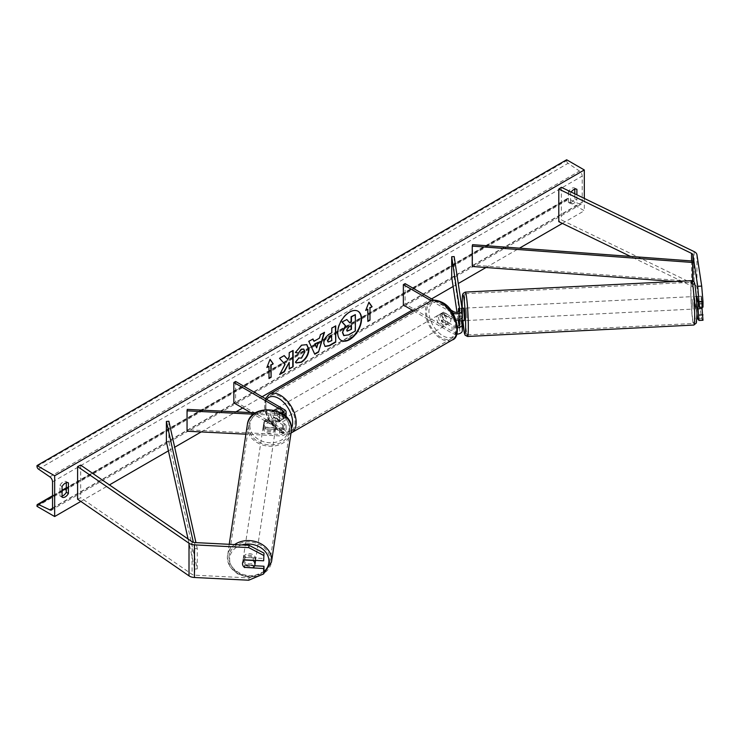 <?xml version="1.0" encoding="UTF-8"?>
<svg xmlns="http://www.w3.org/2000/svg" width="740" height="740" viewBox="0 0 740 740"><rect width="100%" height="100%" fill="white"/><g stroke="black" fill="none" stroke-linecap="round" stroke-linejoin="round"><path stroke-width="0.56" stroke-dasharray="3.7 2.78" d="M461.769 320.697L461.066 308.33L462.278 316.341A5.994 3.46 0 0 1 462.306 316.646M458.578 308.45L461.066 308.33M454.184 256.595L454.184 276.982L462.278 330.41A5.994 3.46 0 0 1 462.306 330.715M431.392 300.829L452.075 312.77L452.075 319.088A5.994 3.46 0 0 0 456.025 320.106M452.075 312.77A5.994 3.46 0 0 0 452.76 313.113M457.431 326.303A3.497 2.017 180 0 1 453.842 325.822L443.556 319.884A6.244 3.607 60 0 1 443.306 312.262A6.244 3.607 60 0 1 443.556 312.132L453.842 318.071A3.497 2.017 0 0 0 457.653 318.514A3.497 2.017 0 0 0 459.808 316.646A3.497 2.017 0 0 0 459.79 316.47L459.05 311.577L459.309 313.483L462.296 313.335L461.538 308.349L462.296 313.335M451.696 277.111L454.184 276.982M403.346 305.028L405.113 304.011L453.842 332.14A3.497 2.017 0 0 0 457.653 332.575A3.497 2.017 0 0 0 459.808 330.715A3.497 2.017 0 0 0 459.79 330.539L459.05 325.646M458.19 319.93L457.033 312.299M462.296 320.67L461.538 315.684L458.55 315.841L458.393 311.947L459.105 319.708M413.605 310.948L452.075 333.157A5.994 3.46 0 0 0 456.756 334.166M405.113 283.624L405.113 304.011M433.936 300.264L450.521 309.838M452.075 319.088L441.789 313.159A6.244 3.607 -120 0 0 441.539 313.279A6.244 3.607 -120 0 0 441.789 320.901L452.075 326.839L452.075 333.157M457.551 327.774A5.994 3.46 180 0 1 452.075 326.839M443.556 312.132L441.789 313.159M443.556 319.884L441.789 320.901M458.578 316.202L461.066 316.072M698.061 308.765L697.339 296.435L701.317 296.24L701.15 298.812L701.344 296.194L703 307.137M697.357 296.389L701.344 296.194M696.96 313.899L692.964 287.564A3.996 2.303 0 0 0 691.808 286.13A3.996 2.303 0 0 0 691.548 286.001L630.489 256.419M703 320.263L701.696 318.709L696.941 287.361A7.992 4.616 0 0 0 694.638 284.502A7.992 4.616 0 0 0 694.12 284.234L561.355 219.91L558.793 221.676M561.355 187.294L561.355 219.91M702.038 308.562L701.15 298.812L702.075 308.562M701.696 318.709L697.718 318.912M697.357 304.14L701.344 303.937M254.643 565.776L245.032 565.286A6.244 5.078 8.6 0 1 242.859 561.309A6.244 5.078 8.6 0 1 242.905 560.689A6.244 5.078 8.6 0 1 245.032 557.544L263.995 558.496M245.032 565.286L244.718 567.386M248.723 580.225L249.075 577.931L194.777 575.184A3.996 2.303 180 0 1 192.298 574.518A3.996 2.303 180 0 1 192.067 574.37L80.669 497.724L77.608 499.204M249.075 577.931L263.995 571.622A19.721 16.04 8.6 0 1 242.322 574.888A19.721 16.04 8.6 0 1 229.641 559.19A19.721 16.04 8.6 0 1 241.721 544.936M80.669 465.108L80.669 497.724M245.032 557.544L244.681 559.838M265.919 427.433L279.803 428.127A3.497 2.017 0 0 0 283.605 426.12A3.497 2.017 0 0 0 282.588 424.695L272.302 418.757A6.244 3.607 60 0 1 272.052 411.135A6.244 3.607 60 0 1 272.302 411.005L282.588 416.944A3.497 2.017 180 0 1 283.605 418.378A3.497 2.017 180 0 1 279.803 420.385L265.919 419.682A6.244 5.078 -171.4 0 0 263.792 422.827A6.244 5.078 -171.4 0 0 263.745 423.447A6.244 5.078 -171.4 0 0 265.919 427.433L265.706 428.867A6.244 5.078 8.6 0 1 263.532 424.88A6.244 5.078 8.6 0 1 263.579 424.261A6.244 5.078 8.6 0 1 265.706 421.115L279.591 421.819A5.994 3.46 180 0 0 286.103 418.378A5.994 3.46 180 0 0 284.345 415.926L274.068 409.988A6.244 3.607 -120 0 0 273.809 410.117A6.244 3.607 -120 0 0 274.068 417.739L284.345 423.678L284.345 429.996A5.994 3.46 180 0 1 286.103 432.438A5.994 3.46 180 0 1 279.591 435.888L245.911 434.186M284.345 423.678A5.994 3.46 0 0 1 286.103 426.12A5.994 3.46 0 0 1 279.591 429.57L265.706 428.867M283.91 414.733A5.994 3.46 180 0 1 279.591 415.501L253.654 414.187M282.347 413.605A3.497 2.017 180 0 1 279.803 414.067L255.578 412.837M187.266 409.387L187.054 431.217M250.675 412.596L282.588 431.013A3.497 2.017 180 0 1 283.605 432.438A3.497 2.017 180 0 1 279.803 434.454L187.266 429.774M235.625 381.47L235.625 401.857L233.858 402.884M235.625 401.857L284.345 429.996M265.919 419.682L265.706 421.115M272.302 411.005L274.068 409.988M272.302 418.757L274.068 417.739M442.89 314.611A6.244 3.607 -120 0 0 439.773 314.296A6.244 3.607 -120 0 0 438.811 319.301A6.244 3.607 -120 0 0 442.89 324.805A6.244 3.607 -120 0 0 446.017 325.11A6.244 3.607 -120 0 0 446.969 320.106A6.244 3.607 -120 0 0 442.89 314.611M439.773 314.296L443.306 312.262A6.244 3.607 -120 0 1 443.362 312.225L441.243 313.455A6.244 3.607 60 0 1 444.305 313.788A6.244 3.607 60 0 1 447.367 316.988L449.485 315.767A6.244 3.607 -120 0 1 449.541 323.075A6.244 3.607 -120 0 1 449.485 323.103L447.367 324.324A6.244 3.607 60 0 1 444.305 323.981A6.244 3.607 60 0 1 441.243 320.79L443.362 319.569A6.244 3.607 -120 0 1 443.306 312.262L441.539 313.279M449.485 323.103L443.362 319.569M443.362 312.225L449.485 315.767M278.703 409.405A6.244 3.607 -120 0 0 275.576 409.091A6.244 3.607 -120 0 0 274.623 414.095A6.244 3.607 -120 0 0 278.703 419.599A6.244 3.607 -120 0 0 281.82 419.904A6.244 3.607 -120 0 0 282.782 414.9A6.244 3.607 -120 0 0 278.703 409.405M275.576 409.091L272.052 411.135A6.244 3.607 -120 0 1 272.107 411.098L274.226 409.877A6.244 3.607 60 0 1 277.287 410.219A6.244 3.607 60 0 1 280.349 413.41L278.231 414.641A6.244 3.607 -120 0 1 278.286 421.948A6.244 3.607 -120 0 1 278.231 421.976L280.349 420.755A6.244 3.607 60 0 1 277.287 420.413A6.244 3.607 60 0 1 274.226 417.212L272.107 418.442A6.244 3.607 -120 0 1 272.052 411.135L273.809 410.117M272.107 411.098L278.231 414.641M278.231 421.976L272.107 418.442M441.243 320.79L447.367 324.324M447.367 316.988L441.243 313.455M280.349 413.41L274.226 409.877M274.226 417.212L280.349 420.755M280.469 418.581A6.244 3.607 -120 0 0 283.587 418.886A6.244 3.607 -120 0 0 284.539 413.882A6.244 3.607 -120 0 0 280.469 408.388A6.244 3.607 -120 0 0 277.343 408.073A6.244 3.607 -120 0 0 276.39 413.077A6.244 3.607 -120 0 0 280.469 418.581M441.123 315.629A6.244 3.607 60 0 1 445.203 321.123A6.244 3.607 60 0 1 444.25 326.127A6.244 3.607 60 0 1 441.123 325.822A6.244 3.607 60 0 1 437.053 320.318A6.244 3.607 60 0 1 438.006 315.314A6.244 3.607 60 0 1 441.123 315.629M441.123 337.56A20.628 11.905 60 0 1 427.655 319.384A20.628 11.905 60 0 1 430.819 302.864A20.628 11.905 60 0 1 441.123 303.881A20.628 11.905 60 0 1 454.601 322.057A20.628 11.905 60 0 1 451.437 338.587A20.628 11.905 60 0 1 441.123 337.56M280.469 396.64A20.628 11.905 -120 0 0 270.156 395.623A20.628 11.905 -120 0 0 266.992 412.143A20.628 11.905 -120 0 0 280.469 430.319A20.628 11.905 -120 0 0 290.774 431.337A20.628 11.905 -120 0 0 293.937 414.816A20.628 11.905 -120 0 0 280.469 396.64M694.684 299.136L695.545 308.959L694.684 299.136M702.223 307.183L702.075 301.217L698.125 301.421M694.916 296.49L696.904 296.389L697.598 301.448M701.317 296.24L702.075 301.217M697.598 308.784L696.84 303.807L701.317 303.576M696.84 303.807L697.533 308.858L695.545 308.959M463.592 308.173L464.221 320.642M458.587 308.497L461.538 308.349M459.447 319.588L459.309 313.483M461.538 315.684L462.158 320.679M459.142 319.699L458.55 315.841M466.94 317.876L466.08 308.053L466.94 317.876M692.196 299.256L693.056 309.089L692.196 299.256M694.536 314.713A20.628 1.471 87.1 0 1 693.778 323.445A20.628 1.471 87.1 0 1 691.918 312.373A20.628 1.471 87.1 0 1 690.938 290.986A20.628 1.471 87.1 0 1 691.697 282.255A20.628 1.471 87.1 0 1 693.565 293.336A20.628 1.471 87.1 0 1 694.536 314.713M464.6 302.42A20.628 1.471 -92.9 0 0 465.571 323.805A20.628 1.471 -92.9 0 0 467.43 334.878A20.628 1.471 -92.9 0 0 468.189 326.146A20.628 1.471 -92.9 0 0 467.218 304.769A20.628 1.471 -92.9 0 0 465.349 293.688A20.628 1.471 -92.9 0 0 464.6 302.42M357.882 311.151A16.844 9.722 120 0 0 357.707 311.05A16.844 9.722 120 0 0 349.289 311.882A16.844 9.722 120 0 0 338.282 326.729A16.844 9.722 120 0 0 340.863 340.224A16.844 9.722 120 0 0 341.048 340.317M584.313 198.413L584.313 210.743L566.655 200.549L566.655 199.689A2.248 1.295 60 0 1 567.118 198.662A2.248 1.295 60 0 1 568.098 198.699L579.466 204.055A4.246 2.451 -120 0 0 581.316 204.12A4.246 2.451 -120 0 0 582.195 202.177L582.195 176.083A4.246 2.451 -120 0 0 579.466 171.06L568.098 163.29A2.248 1.295 60 0 1 566.655 160.626L566.655 159.775M80.826 501.424L109.446 484.904M168.415 450.854L174.668 447.247M201.197 431.929L235.977 411.847M242.683 407.981L262.108 396.76M412.171 310.125L431.596 298.914M453.121 286.482L458.264 283.512M485.977 267.51L519.489 248.159M562.363 223.415L584.313 210.743M571.151 192.039A6.244 3.607 120 0 0 570.54 193.001L570.54 203.602A6.244 3.607 120 0 0 570.596 203.639A6.244 3.607 120 0 0 576.895 199.939L576.895 194.824M62.067 496.133A6.244 3.607 -60 0 1 60.005 495.976A6.244 3.607 -60 0 1 59.949 495.939L59.949 485.338A6.244 3.607 -60 0 1 63.131 481.944A6.244 3.607 -60 0 1 66.249 481.638A6.244 3.607 -60 0 1 66.304 481.675L66.304 482.711M59.949 485.338L62.067 486.569M574.777 189.144L574.777 188.108A6.244 3.607 120 0 0 574.721 188.08A6.244 3.607 120 0 0 571.604 188.386A6.244 3.607 120 0 0 568.422 191.78L570.54 193.001M568.422 191.78L568.422 202.381A6.244 3.607 120 0 0 568.477 202.418A6.244 3.607 120 0 0 574.777 198.709L574.777 193.797M37 506.336L566.655 200.549M574.777 188.108L576.784 189.264M574.777 198.709L576.895 199.939M568.422 202.381L570.54 203.602M59.949 495.939L62.067 497.169M66.304 481.675L68.311 482.832M346.514 319.347L349.483 322.585M355.006 314.445L355.006 330.789L348.318 334.656L344.091 335.766M367.503 309.006L367.503 321.234M368.844 302.429L365.736 310.43M365.384 310.226L365.939 309.903M267.075 366.985L270.045 359.316M268.639 366.078L268.99 378.519M284.114 355.644L279.174 358.095L285.048 364.404M284.697 364.2L279.702 374.505M292.772 350.649L288.859 352.499L289.211 356.921M288.859 356.717L287.425 359.39M288.859 362.193L289.211 369.01M279.35 374.301L280.016 373.913M324.934 346.357L323.454 343.055C323.722 339.022 325.748 335.895 329.522 333.685L331.816 332.769M331.464 332.565L331.816 328.107M331.464 327.903L335.729 325.85M328.033 341.908L331.464 340.418L331.464 336.099M295.445 352.379L301.3 344.988L306.665 344.535M296.13 362.831L295.5 362.304M295.149 362.101L298.442 357.975M303.631 349.058L304.547 351.639L301.18 357.901L298.414 358.021M313.658 341.075L319.486 338.125M319.134 337.921L320.476 334.656M320.124 334.452L324.518 332.315M324.166 332.112L324.018 332.611M314.435 354.053L308.821 341.381M308.46 341.177L312.992 338.976M316.341 347.624L317.932 342.111M351.084 325.618L348.503 326.701L346.394 329.855L347.014 331.039M255.504 560.384A6.244 5.078 -171.4 0 0 249.602 555.111A6.244 5.078 -171.4 0 0 243.118 559.246A6.244 5.078 -171.4 0 0 243.071 559.865A6.244 5.078 -171.4 0 0 248.908 565.249A6.244 5.078 -171.4 0 0 255.467 561.124M253.043 567.802L253.432 565.221L244.801 564.787A6.244 5.078 -171.4 0 0 253.432 565.221M244.801 564.787L244.413 567.367M244.413 560.032L244.801 557.442L253.432 557.877A6.244 5.078 -171.4 0 0 244.801 557.442M253.432 557.877L253.071 560.263M263.311 426.314A6.244 5.078 -171.4 0 0 269.147 431.697A6.244 5.078 -171.4 0 0 275.696 427.563A6.244 5.078 -171.4 0 0 275.743 426.943A6.244 5.078 -171.4 0 0 269.906 421.569A6.244 5.078 -171.4 0 0 263.357 425.694A6.244 5.078 -171.4 0 0 263.311 426.314M265.392 421.596L274.022 422.031A6.244 5.078 -171.4 0 0 265.392 421.596L265.651 419.876A6.244 5.078 -171.4 0 0 263.792 422.827A6.244 5.078 -171.4 0 0 263.745 423.447A6.244 5.078 -171.4 0 0 265.651 427.211L265.392 428.932A6.244 5.078 -171.4 0 0 274.022 429.367L265.392 428.932M275.696 427.563L276.131 424.695A6.244 5.078 -171.4 0 1 274.281 427.646L274.022 429.367M276.131 424.695A6.244 5.078 -171.4 0 0 276.187 424.075A6.244 5.078 -171.4 0 0 274.281 420.311L274.022 422.031M265.651 419.876L274.281 420.311M274.281 427.646L265.651 427.211M263.089 427.757A6.244 5.078 -171.4 0 0 268.935 433.131A6.244 5.078 -171.4 0 0 275.483 429.006A6.244 5.078 -171.4 0 0 275.53 428.386A6.244 5.078 -171.4 0 0 269.693 423.003A6.244 5.078 -171.4 0 0 263.144 427.137A6.244 5.078 -171.4 0 0 263.089 427.757M255.725 559.061A6.244 5.078 8.6 0 1 255.679 559.68A6.244 5.078 8.6 0 1 249.13 563.815A6.244 5.078 8.6 0 1 243.293 558.432A6.244 5.078 8.6 0 1 243.34 557.812A6.244 5.078 8.6 0 1 249.889 553.677A6.244 5.078 8.6 0 1 255.725 559.061M270.054 559.782A20.628 16.78 8.6 0 1 269.897 561.836A20.628 16.78 8.6 0 1 248.252 575.489A20.628 16.78 8.6 0 1 228.965 557.71A20.628 16.78 8.6 0 1 229.113 555.657A20.628 16.78 8.6 0 1 250.768 542.004A20.628 16.78 8.6 0 1 270.054 559.782M289.858 429.108A20.628 16.78 -171.4 0 0 270.572 411.32A20.628 16.78 -171.4 0 0 248.918 424.982A20.628 16.78 -171.4 0 0 248.77 427.026A20.628 16.78 -171.4 0 0 268.056 444.814A20.628 16.78 -171.4 0 0 289.701 431.161A20.628 16.78 -171.4 0 0 289.858 429.108M692.964 287.564L692.964 280.95L692.964 281.45L472.564 265.059L472.564 244.672M472.25 266.493L472.564 265.059M692.649 280.812L692.649 282.874L674.455 281.524M692.964 281.45L692.649 282.874M188.071 539.007L194.777 569.069L194.777 548.682L193.362 542.337M168.877 421.254L168.877 441.641L166.398 441.826M194.777 548.682L197.256 548.497L197.256 568.884L168.877 441.641M197.256 548.497L195.943 542.624M194.777 569.069L197.256 568.884M462.278 324.092L462.278 330.41M462.278 310.023L462.278 316.341M453.842 311.753L453.842 318.071M459.79 310.504L459.79 316.47M459.79 324.564L459.79 330.539M453.842 325.822L453.842 332.14M694.12 251.609L694.12 284.234M691.548 260.952L691.548 286.001M696.941 254.745L696.941 287.361M194.777 542.568L194.777 575.184M192.067 541.754L192.067 574.37M279.591 429.57L279.591 435.888M279.591 415.501L279.591 421.819M284.345 409.608L284.345 415.926M279.803 414.067L279.803 420.385M282.588 413.484L282.588 416.944M279.803 428.127L279.803 434.454M282.588 424.695L282.588 431.013M442.89 303.594A19.721 11.387 60 0 1 456.839 327.755A19.721 11.387 60 0 1 442.89 335.812A19.721 11.387 60 0 1 428.941 311.651A19.721 11.387 60 0 1 442.89 303.594M430.014 301.476A22.219 12.83 -120 0 0 426.61 319.282A22.219 12.83 -120 0 0 441.123 338.865A22.219 12.83 -120 0 0 452.242 339.965M265.392 398.666L266.474 416.49L279.221 431.744C284.974 434.399 289.09 434.722 291.579 432.724A22.219 12.83 60 0 1 280.469 431.624A22.219 12.83 60 0 1 265.947 412.041A22.219 12.83 60 0 1 269.351 394.235M266.668 399.406A19.721 11.387 -120 0 0 266.594 415.51A19.721 11.387 -120 0 0 278.703 430.606A19.721 11.387 -120 0 0 291.44 428.404M693.51 291.384A19.721 1.406 87.1 0 1 695.23 286.621A19.721 1.406 87.1 0 1 696.951 314.065A19.721 1.406 87.1 0 1 695.23 318.829A19.721 1.406 87.1 0 1 693.51 291.384M691.623 280.654A22.219 1.582 -92.9 0 0 690.799 290.071A22.219 1.582 -92.9 0 0 691.854 313.103A22.219 1.582 -92.9 0 0 693.861 325.045M467.514 336.478A22.219 1.582 87.1 0 1 465.506 324.536A22.219 1.582 87.1 0 1 464.461 301.504A22.219 1.582 87.1 0 1 465.275 292.087M462.26 308.238A19.721 1.406 -92.9 0 0 462.889 320.707L462.25 308.247M52.54 507.973L582.195 202.177M52.54 481.879L582.195 176.083M37 505.485L566.655 199.689M37 466.422L566.655 160.626M38.443 469.086L568.098 163.29M49.811 476.847L579.466 171.06M52.522 508.278L579.466 204.055M52.54 496.355L62.067 490.851M66.304 488.4L568.098 198.699M234.608 544.575A22.219 18.075 -171.4 0 0 227.541 555.416A22.219 18.075 -171.4 0 0 227.374 557.627A22.219 18.075 -171.4 0 0 248.15 576.793A22.219 18.075 -171.4 0 0 271.478 562.076M291.282 431.401A22.219 18.075 8.6 0 1 267.954 446.109A22.219 18.075 8.6 0 1 247.179 426.952A22.219 18.075 8.6 0 1 247.336 424.742M249.88 425.639A19.721 16.04 -171.4 0 0 269.526 442.742A19.721 16.04 -171.4 0 0 289.183 427.628A19.721 16.04 -171.4 0 0 269.526 410.524A19.721 16.04 -171.4 0 0 249.88 425.639M459.808 316.646L459.808 310.328M459.808 324.388L459.808 330.715M242.905 560.689L243.118 559.246M286.103 416.685L286.103 418.378M283.605 418.378L283.605 412.05M283.605 426.12L283.605 432.438M286.103 426.12L286.103 432.438M263.357 425.694L263.579 424.261M446.017 325.11L449.541 323.075M281.82 419.904L278.286 421.948M283.587 418.886L444.25 326.127M270.156 395.623L430.819 302.864M290.774 431.337L451.437 338.587M277.343 408.073L438.006 315.314M466.08 308.053L692.427 296.62M467.43 334.878L693.778 323.445M465.349 293.688L691.697 282.255M466.709 320.522L693.056 309.089M581.316 204.12L51.661 509.916M567.118 198.662L66.304 487.808M62.067 490.25L52.54 495.754M574.721 188.08L576.839 189.301M570.596 203.639L568.477 202.418M60.005 495.976L62.123 497.197M66.249 481.638L68.367 482.859M229.224 544.307L227.365 557.757L230.02 566.729L237.253 573.704L247.308 577.163L257.862 576.368M262.589 574.37L263.68 573.704M275.483 429.006L255.679 559.68M248.918 424.982L229.113 555.657M289.701 431.161L269.897 561.836M263.144 427.137L243.34 557.812"/><path stroke-width="1.11" d="M458.578 308.45L458.393 311.947L458.55 308.497L459.022 311.596L458.578 308.45M452.76 313.113A5.994 3.46 0 0 0 459.013 313.418A5.994 3.46 0 0 0 462.306 310.328A5.994 3.46 0 0 0 462.278 310.023L454.184 256.595L451.696 256.725L451.696 277.111L457.033 312.299M457.551 327.774A5.994 3.46 180 0 0 462.306 324.388A5.994 3.46 180 0 0 462.278 324.092L461.769 320.697M456.025 320.106A5.994 3.46 0 0 0 462.306 316.646L462.306 310.328M450.521 309.838L453.842 311.753A3.497 2.017 0 0 0 457.653 312.188A3.497 2.017 0 0 0 459.808 310.328A3.497 2.017 0 0 0 459.79 310.153L451.696 256.725M459.05 325.646L458.19 319.93M459.105 319.708L459.79 324.213A3.497 2.017 180 0 1 459.808 324.388A3.497 2.017 180 0 1 457.431 326.303M456.756 334.166A5.994 3.46 0 0 0 462.306 330.715L462.306 324.388M433.936 300.264L405.113 283.624L403.346 284.641L403.346 305.028L413.605 310.948M403.346 284.641L431.392 300.829M696.969 296.453L699.023 307.341L703 307.137L703 301.763L699.023 301.966L699.023 307.341M698.061 308.765L699.023 320.466L697.718 318.912L696.96 313.899M699.023 301.966L697.718 286.288L692.964 254.939A3.996 2.303 0 0 0 691.808 253.515A3.996 2.303 0 0 0 691.548 253.376L558.793 189.061L558.793 221.676L630.489 256.419M697.718 286.288L701.696 286.093L696.941 254.745A7.992 4.616 0 0 0 694.638 251.887A7.992 4.616 0 0 0 694.12 251.609L561.355 187.294L558.793 189.061M699.023 320.466L703 320.263L702.038 308.562M699.023 315.092L703 314.889M701.696 286.093L703 301.763M244.681 567.589A6.244 5.078 8.6 0 1 242.507 563.602A6.244 5.078 8.6 0 1 242.554 562.983A6.244 5.078 8.6 0 1 244.681 559.838L263.653 560.8L263.995 553.122L249.075 545.306L194.777 542.568A3.996 2.303 180 0 1 192.298 541.902A3.996 2.303 180 0 1 192.067 541.754L80.669 465.108L77.608 466.589L77.608 499.204L189.005 575.85A7.992 4.616 180 0 0 189.477 576.155A7.992 4.616 180 0 0 194.435 577.487L248.723 580.225L263.653 573.916L263.653 568.542L244.718 567.386M263.995 553.122L263.653 560.8M241.721 544.936A19.721 16.04 8.6 0 1 268.944 561.179A19.721 16.04 8.6 0 1 263.995 571.604L263.995 566.248L254.643 565.776M249.075 545.306L248.723 547.609L194.435 544.862A7.992 4.616 180 0 1 189.477 543.53A7.992 4.616 180 0 1 189.005 543.234L77.608 466.589M263.995 566.248L263.653 568.542M263.995 571.622L263.653 573.916M248.723 547.609L263.653 555.426M245.911 434.186L187.054 431.217L187.054 410.829L253.654 414.187M282.347 413.605A3.497 2.017 180 0 0 283.605 412.05A3.497 2.017 180 0 0 282.588 410.626L233.858 382.497L235.625 381.47L284.345 409.608A5.994 3.46 180 0 1 286.103 412.05A5.994 3.46 180 0 1 283.91 414.733M255.578 412.837L187.266 409.387L187.054 410.829M233.858 382.497L233.858 402.884L250.675 412.596M696.248 296.425L696.904 296.389L697.598 301.448L698.125 301.421M696.877 308.894L702.075 308.562L702.223 307.183M462.158 320.679L464.221 320.642L464.452 317.996L463.592 308.173L461.603 308.275M462.232 320.744L459.309 320.818L459.447 319.588M459.309 320.818L459.142 319.699M341.048 340.317A16.844 9.722 120 0 0 349.289 339.382A16.844 9.722 120 0 0 360.241 324.703A16.844 9.722 120 0 0 357.882 311.151M349.641 339.595A16.844 9.722 120 0 0 360.639 324.749A16.844 9.722 120 0 0 358.058 311.253A16.844 9.722 120 0 0 349.641 312.086A16.844 9.722 120 0 0 338.633 326.932A16.844 9.722 120 0 0 341.223 340.428A16.844 9.722 120 0 0 349.641 339.595M54.658 475.765L54.658 516.529L37 506.336L37 505.485A2.248 1.295 60 0 1 37.462 504.458A2.248 1.295 60 0 1 38.443 504.495L49.811 509.851A4.246 2.451 -120 0 0 51.661 509.916A4.246 2.451 -120 0 0 52.54 507.973L52.54 481.879A4.246 2.451 -120 0 0 49.811 476.847L38.443 469.086A2.248 1.295 60 0 1 37 466.422L37 465.571L54.658 475.765L584.313 169.969L584.313 198.413M54.658 516.529L80.826 501.424M109.446 484.904L168.415 450.854M174.668 447.247L201.197 431.929M235.977 411.847L242.683 407.981M262.108 396.76L412.171 310.125M431.596 298.914L453.121 286.482M458.264 283.512L485.977 267.51M519.489 248.159L562.363 223.415M298.442 357.975L301.532 358.105L304.899 351.842L303.807 349.151L301.532 349.391L298.35 353.211L295.399 352.49L301.652 345.192L306.841 344.627L308.941 349.465C308.599 354.867 306.11 359.131 301.495 362.249L296.305 362.942L295.5 362.304L298.738 358.197M323.805 343.305L323.805 343.258C324.074 339.225 326.1 336.099 329.883 333.888L331.816 332.769L331.816 328.107L335.729 325.85L335.729 342.157L329.679 345.654L325.101 346.468L323.805 343.305M285.048 364.404L279.702 374.505L284.345 371.822L289.211 362.397L289.211 369.01L293.123 366.753L293.123 350.446L289.211 352.703L289.211 356.921L287.777 359.594L284.225 355.579L279.526 358.299L285.048 364.404M576.895 194.824L576.895 189.329A6.244 3.607 120 0 0 576.839 189.301A6.244 3.607 120 0 0 573.722 189.607A6.244 3.607 120 0 0 571.151 192.039M68.422 482.896L68.422 493.497A6.244 3.607 -60 0 1 62.123 497.197A6.244 3.607 -60 0 1 62.067 497.169L62.067 486.569A6.244 3.607 -60 0 1 65.25 483.174A6.244 3.607 -60 0 1 68.367 482.859A6.244 3.607 -60 0 1 68.422 482.896L68.311 482.832M369.982 307.979L372.1 306.758L368.918 302.235L365.736 310.43L367.854 309.209L367.854 321.438L369.982 320.216L369.982 307.979L369.982 320.216M266.872 367.512L270.045 359.316L273.226 363.839L271.108 365.061L271.108 377.298L268.99 378.519L268.99 366.291L266.872 367.512M314.01 341.279L319.486 338.125L320.476 334.656L324.518 332.315L318.542 352.092L314.796 354.257L308.821 341.381L312.992 338.976L314.01 341.279L312.779 339.096M574.777 193.797L574.777 189.144M66.304 482.711L66.304 492.276A6.244 3.607 -60 0 1 62.067 496.133M37 465.571L566.655 159.775L584.313 169.969M66.304 492.276L68.422 493.497M342.454 332.454L345.367 325.711L341.991 321.965L346.875 319.55L349.724 322.853L351.445 321.863L351.445 316.914L355.367 314.648L355.367 330.993L348.67 334.859L343.712 335.544L342.454 332.454L345.719 325.914L342.343 322.168M346.875 319.55L341.991 321.965M349.483 322.585L351.084 321.66L351.084 316.711L355.367 314.648M342.805 332.658L343.989 335.701M369.621 320.013L367.854 321.031M365.939 309.903L367.854 309.209M369.621 307.775L372.1 306.758M371.739 306.554L368.844 302.429M269.971 359.511L273.226 363.839M272.875 363.636L271.108 365.061M270.757 364.857L271.108 377.298M268.99 378.112L270.757 377.095M267.075 366.985L268.99 366.291M284.114 355.644L287.777 359.594M289.211 368.603L293.123 366.753M292.772 366.55L292.772 350.649M280.016 373.913L283.993 371.619L289.211 362.397M335.377 326.053L335.729 342.157M335.377 341.954L329.328 345.45L324.934 346.357M331.816 336.312L329.957 337.375L327.718 340.789L328.19 342.028L331.816 340.622L331.464 336.099L329.605 337.172L327.367 340.585L328.033 341.908M306.665 344.535L308.589 349.262C308.238 354.664 305.759 358.928 301.143 362.045L296.13 362.831M303.631 349.058L301.18 349.188L298.35 353.211M297.989 353.008L295.445 352.379M324.018 332.611L318.542 352.092M318.191 351.889L314.648 353.933M318.283 342.315L314.778 343.924L316.702 347.837L318.283 342.315L315.129 344.128L316.702 347.837M346.746 330.059L347.171 331.168L351.445 329.337L351.445 325.415L348.855 326.904L346.746 330.059M347.014 331.039L351.445 329.337M351.084 329.134L351.084 325.618M254.893 564.851A6.244 5.078 -171.4 0 0 254.939 564.232A6.244 5.078 -171.4 0 0 253.043 560.467L244.413 560.032A6.244 5.078 -171.4 0 0 242.554 562.983A6.244 5.078 -171.4 0 0 242.507 563.602A6.244 5.078 -171.4 0 0 244.413 567.367L253.043 567.802A6.244 5.078 -171.4 0 0 254.893 564.851L255.467 561.124A6.244 5.078 -171.4 0 0 255.513 560.495A6.244 5.078 -171.4 0 0 255.504 560.384M692.964 261.063L692.649 262.487L472.25 246.106L472.564 244.672L692.964 261.063L692.964 280.95L692.964 254.939M472.25 246.106L472.25 266.493L674.455 281.524M692.649 262.487L692.649 280.812M193.362 542.337L166.398 421.439L166.398 441.826L188.071 539.007M195.943 542.624L168.877 421.254L166.398 421.439M691.548 253.376L691.548 260.952M194.435 544.862L194.435 577.487M189.005 543.234L189.005 575.85M282.588 410.626L282.588 413.484M452.242 339.965A22.219 12.83 -120 0 0 455.646 322.159A22.219 12.83 -120 0 0 441.123 302.577A22.219 12.83 -120 0 0 430.014 301.476L269.351 394.235A22.219 12.83 60 0 1 280.469 395.336A22.219 12.83 60 0 1 294.983 414.918A22.219 12.83 60 0 1 291.579 432.724L452.242 339.965C461.945 337.486 457.311 309.644 442.372 302.457C436.618 299.811 432.502 299.478 430.014 301.476M291.44 428.404A19.721 11.387 -120 0 0 278.703 398.398A19.721 11.387 -120 0 0 266.668 399.406M694.675 315.629A22.219 1.582 -92.9 0 0 693.63 292.596A22.219 1.582 -92.9 0 0 691.623 280.654C693.389 280.451 694.509 281.885 694.971 284.946C696.211 293.336 696.877 303.086 696.96 314.195L696.34 323.001L693.861 325.045A22.219 1.582 -92.9 0 0 694.675 315.629M691.623 280.654L465.275 292.087A22.219 1.582 87.1 0 1 467.282 304.029A22.219 1.582 87.1 0 1 468.328 327.062A22.219 1.582 87.1 0 1 467.514 336.478L693.861 325.045M467.514 336.478L465.118 335.211L464.378 333.213L462.889 320.707A19.721 1.406 -92.9 0 0 464.683 333.907A19.721 1.406 -92.9 0 0 465.627 325.757A19.721 1.406 -92.9 0 0 463.906 298.303A19.721 1.406 -92.9 0 0 462.186 303.067A19.721 1.406 -92.9 0 0 462.26 308.238L462.176 302.938C462.417 292.124 462.676 295.186 463.148 293.373L465.275 292.087M49.811 509.851L52.522 508.278M38.443 504.495L52.54 496.355M62.067 490.851L66.304 488.4M263.68 573.704L271.478 562.076A22.219 18.075 -171.4 0 0 271.645 559.865A22.219 18.075 -171.4 0 0 258.454 542.605A22.219 18.075 -171.4 0 0 234.608 544.575M229.224 544.307L247.336 424.742A22.219 18.075 8.6 0 1 270.664 410.025A22.219 18.075 8.6 0 1 291.449 429.191A22.219 18.075 8.6 0 1 291.282 431.401L271.478 562.076M286.103 412.05L286.103 416.685M291.033 433.011L291.579 432.724M265.392 398.666L269.351 394.235M66.304 487.808L62.067 490.25M52.54 495.754L37.462 504.458M257.862 576.368L262.589 574.37M247.336 424.742C249.621 402.236 292.633 406.556 291.458 429.061L291.282 431.401"/></g></svg>

